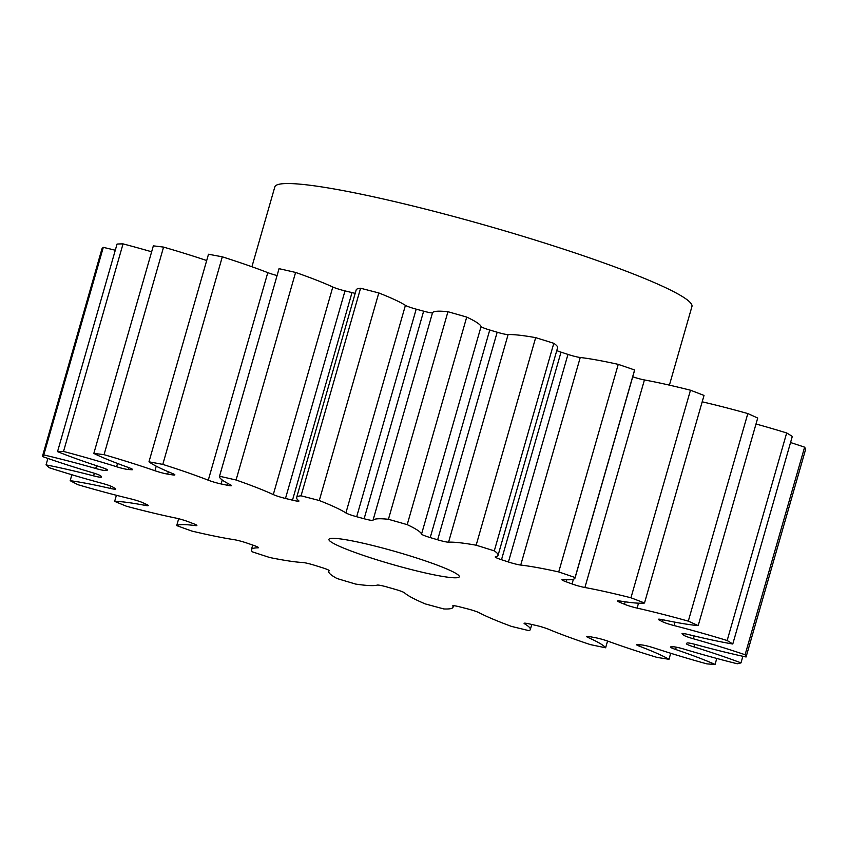 <?xml version="1.0" encoding="UTF-8"?>
<svg xmlns="http://www.w3.org/2000/svg" width="848" height="848" viewBox="0 0 848 848"><rect width="100%" height="100%" fill="white"/><g stroke="black" fill="none" stroke-linecap="round" stroke-linejoin="round"><path stroke-width="1.27" d="M251.92 266.749L274.826 186.899A216.971 21.168 16 0 1 332.798 188.733A216.971 21.168 16 0 1 563.909 249.248A216.971 21.168 16 0 1 691.947 306.51L669.401 385.13M347.044 539.943A67.808 6.614 16 0 1 419.272 558.853A67.808 6.614 16 0 1 459.287 576.746A67.808 6.614 16 0 1 441.161 576.174A67.808 6.614 16 0 1 368.944 557.263A67.808 6.614 16 0 1 328.929 539.37A67.808 6.614 16 0 1 347.044 539.943M106.17 469.092L105.767 470.502A10.303 1.007 16 0 1 95.739 468.499A115.953 11.31 -164 0 0 43.778 454.931A366.135 35.733 -164 0 0 42.4 456.51A115.953 11.31 -164 0 0 92.178 472.601A10.303 1.007 16 0 1 100.923 476.078A305.11 29.775 16 0 0 101.315 476.979A10.303 1.007 16 0 1 101.336 477.085A10.303 1.007 16 0 1 93.609 475.876A115.953 11.31 -164 0 0 46.036 464.884A366.135 35.733 -164 0 0 49.364 467.767A115.953 11.31 -164 0 0 102.195 483.36A10.303 1.007 16 0 1 113.017 487.165A305.11 29.775 16 0 0 115.264 488.554A10.303 1.007 16 0 1 115.752 489.052A10.303 1.007 16 0 1 110.357 488.427A115.953 11.31 -164 0 0 70.172 480.689A366.135 35.733 -164 0 0 77.984 484.706A115.953 11.31 -164 0 0 130.56 498.815A10.303 1.007 16 0 1 142.782 502.705A305.11 29.775 16 0 0 146.725 504.507A10.303 1.007 16 0 1 148.283 505.535A10.303 1.007 16 0 1 144.934 505.344A115.953 11.31 -164 0 0 114.66 501.359A366.135 35.733 -164 0 0 126.469 506.245A115.953 11.31 -164 0 0 175.472 517.99A10.303 1.007 16 0 1 188.33 521.732A305.11 29.775 16 0 0 193.736 523.81A10.303 1.007 16 0 1 196.874 525.495A10.303 1.007 16 0 1 195.178 525.569A115.953 11.31 -164 0 0 176.713 525.59A366.135 35.733 -164 0 0 191.775 531.049A115.953 11.31 -164 0 0 228.059 538.681A115.953 11.31 -164 0 0 234.133 539.678A10.303 1.007 16 0 1 234.673 539.773A10.303 1.007 16 0 1 246.8 543.027A305.11 29.775 16 0 0 253.34 545.275A10.303 1.007 16 0 1 258.492 547.681A10.303 1.007 16 0 1 257.909 547.84A115.953 11.31 -164 0 0 251.411 549.642A115.953 11.31 -164 0 0 252.418 551.857A366.135 35.733 -164 0 0 269.791 557.539A115.953 11.31 -164 0 0 282.002 559.85A115.953 11.31 -164 0 0 302.842 562.531A10.303 1.007 16 0 1 304.697 562.765A10.303 1.007 16 0 1 314.534 565.277A305.11 29.775 16 0 0 321.784 567.535A10.303 1.007 16 0 1 329.247 570.704A10.303 1.007 16 0 1 329.204 570.757A115.953 11.31 -164 0 0 328.77 571.393A115.953 11.31 -164 0 0 337.027 578.516A366.135 35.733 -164 0 0 355.619 584.071A115.953 11.31 -164 0 0 377.286 585.099A10.303 1.007 16 0 1 379.883 585.3A10.303 1.007 16 0 1 387.271 587.07A305.11 29.775 16 0 0 394.765 589.212A10.303 1.007 16 0 1 404.581 592.869A115.953 11.31 -164 0 0 425.219 603.893A366.135 35.733 -164 0 0 443.864 608.959A115.953 11.31 -164 0 0 453.033 607.21A115.953 11.31 -164 0 0 452.79 605.97A10.303 1.007 16 0 1 452.768 605.854A10.303 1.007 16 0 1 455.524 605.938A10.303 1.007 16 0 1 460.432 607.041A305.11 29.775 16 0 0 467.714 608.917A10.303 1.007 16 0 1 479.29 612.797A115.953 11.31 -164 0 0 511.461 626.396A366.135 35.733 -164 0 0 528.982 630.658A115.953 11.31 -164 0 0 530.329 629.513A115.953 11.31 -164 0 0 524.605 623.821A10.303 1.007 16 0 1 524.096 623.322A10.303 1.007 16 0 1 526.841 623.407A10.303 1.007 16 0 1 529.428 623.937A305.11 29.775 16 0 0 536.042 625.432A10.303 1.007 16 0 1 548.656 629.29A115.953 11.31 -164 0 0 590.325 644.597A366.135 35.733 -164 0 0 605.631 647.787A115.953 11.31 -164 0 0 588.215 637.548A10.303 1.007 16 0 1 586.625 636.498A10.303 1.007 16 0 1 589.381 636.583A10.303 1.007 16 0 1 589.922 636.689A305.11 29.775 16 0 0 595.444 637.717A10.303 1.007 16 0 1 608.302 641.3A115.953 11.31 -164 0 0 656.871 657.359A366.135 35.733 -164 0 0 668.987 659.288A115.953 11.31 -164 0 0 639.636 646.282A10.303 1.007 16 0 1 636.445 644.575A10.303 1.007 16 0 1 638.109 644.501A305.11 29.775 16 0 0 642.19 644.989A10.303 1.007 16 0 1 643.42 645.18A10.303 1.007 16 0 1 654.497 648.084A115.953 11.31 -164 0 0 706.893 663.878A366.135 35.733 -164 0 0 715.065 664.419A115.953 11.31 -164 0 0 675.623 649.473A10.303 1.007 16 0 1 670.408 647.035A10.303 1.007 16 0 1 670.969 646.876A305.11 29.775 16 0 0 673.354 646.812A10.303 1.007 16 0 1 675.633 647.056A10.303 1.007 16 0 1 684.325 649.208A115.953 11.31 -164 0 0 737.272 663.761A366.135 35.733 -164 0 0 740.982 662.871A115.953 11.31 -164 0 0 693.918 646.907A10.303 1.007 16 0 1 686.392 643.727A10.303 1.007 16 0 1 686.424 643.674A305.11 29.775 16 0 0 686.975 643.049A10.303 1.007 16 0 1 689.721 643.166A10.303 1.007 16 0 1 695.922 644.607A115.953 11.31 -164 0 0 746.081 656.988A366.135 35.733 -164 0 0 745.095 654.741A115.953 11.31 -164 0 0 693.388 638.777A10.303 1.007 16 0 1 683.52 635.099L683.944 633.626M682.311 633.52L682.195 633.944A10.303 1.007 16 0 1 682.015 633.668A10.303 1.007 16 0 1 684.771 633.753A10.303 1.007 16 0 1 688.555 634.569A115.953 11.31 -164 0 0 731.114 643.727A115.953 11.31 -164 0 0 732.778 644.014L792.297 436.444A366.135 35.733 -164 0 0 786.679 432.957A115.953 11.31 -164 0 0 756.013 423.989M659.553 619.199L659.309 620.079A10.303 1.007 16 0 1 658.355 619.326A10.303 1.007 16 0 1 661.111 619.411A10.303 1.007 16 0 1 662.68 619.718A115.953 11.31 -164 0 0 680.361 623.153A115.953 11.31 -164 0 0 698.19 625.623L757.709 418.053A366.135 35.733 -164 0 0 747.819 413.57A115.953 11.31 -164 0 0 702.197 401.814M176.713 525.59L178.674 518.732M114.66 501.359L116.399 495.285M70.172 480.689L71.879 474.753M46.036 464.884L47.891 458.439M42.4 456.51L101.919 248.941A366.135 35.733 -164 0 1 103.297 247.362L43.778 454.931M115.286 250.234A115.953 11.31 -164 0 0 103.297 247.362M105.767 470.502A305.11 29.775 16 0 1 107.251 470.142L107.357 469.792M128.875 467.661L128.345 469.516A10.303 1.007 16 0 1 116.611 466.75A115.953 11.31 -164 0 0 63.526 451.454A366.135 35.733 -164 0 0 57.537 451.634A115.953 11.31 -164 0 0 101.135 467.206A10.303 1.007 16 0 1 107.473 470.015A10.303 1.007 16 0 1 107.251 470.142M57.537 451.634L117.056 244.065A366.135 35.733 -164 0 1 123.045 243.885L63.526 451.454M151.644 251.792A115.953 11.31 -164 0 0 123.045 243.885M128.345 469.516A305.11 29.775 16 0 1 131.61 469.728L131.843 468.912M168.286 471.753L167.607 474.096A10.303 1.007 16 0 1 154.93 470.735A115.953 11.31 -164 0 0 104.05 454.676A366.135 35.733 -164 0 0 93.821 453.436A115.953 11.31 -164 0 0 128.493 467.524A10.303 1.007 16 0 1 132.648 469.591A10.303 1.007 16 0 1 131.61 469.728M93.821 453.436L153.34 245.867A366.135 35.733 -164 0 1 163.569 247.107L104.05 454.676M206.689 260.527A115.953 11.31 -164 0 0 163.569 247.107M167.607 474.096A305.11 29.775 16 0 1 172.451 474.869L172.801 473.64M222.24 480.01L221.105 483.954A10.303 1.007 16 0 1 208.269 480.201A115.953 11.31 -164 0 0 162.795 464.397A366.135 35.733 -164 0 0 148.972 461.821A115.953 11.31 -164 0 0 172.547 473.534A10.303 1.007 16 0 1 174.868 474.901A10.303 1.007 16 0 1 172.451 474.869M148.972 461.821L208.491 254.252A366.135 35.733 -164 0 1 222.314 256.827L162.795 464.397M208.269 480.201L267.788 272.643A115.953 11.31 -164 0 0 222.314 256.827M267.788 272.643A10.303 1.007 -164 0 0 277.073 275.547M221.105 483.954A305.11 29.775 16 0 1 227.222 485.236L227.741 483.413M273.289 494.575L332.808 287.006A10.303 1.007 -164 0 0 344.998 290.896L285.479 498.465A10.303 1.007 16 0 1 273.289 494.575A115.953 11.31 -164 0 0 236.073 480.01A366.135 35.733 -164 0 0 219.526 476.247A115.953 11.31 -164 0 0 219.515 476.3A115.953 11.31 -164 0 0 230.518 484.855A10.303 1.007 16 0 1 231.493 485.607A10.303 1.007 16 0 1 227.222 485.236M219.526 476.247L279.045 268.678A115.953 11.31 -164 0 0 279.034 268.731A115.953 11.31 -164 0 0 279.024 268.774M236.073 480.01L295.592 272.441A366.135 35.733 -164 0 0 279.045 268.678M332.808 287.006A115.953 11.31 -164 0 0 295.592 272.441M285.479 498.465A305.11 29.775 16 0 1 292.486 500.172L352.005 292.602A305.11 29.775 -164 0 0 344.998 290.896M345.899 512.923L405.418 305.354A10.303 1.007 -164 0 0 416.198 309.16L356.679 516.729A10.303 1.007 16 0 1 345.899 512.923A115.953 11.31 -164 0 0 319.283 500.521A366.135 35.733 -164 0 0 301.051 495.815A115.953 11.31 -164 0 0 296.641 497.532A115.953 11.31 -164 0 0 298.761 500.765A10.303 1.007 16 0 1 298.952 501.062A10.303 1.007 16 0 1 292.486 500.172M352.005 292.602A10.303 1.007 -164 0 0 355.206 293.302M301.051 495.815L360.57 288.246A115.953 11.31 -164 0 0 356.16 289.963L296.641 497.532M319.283 500.521L378.802 292.952A366.135 35.733 -164 0 0 360.57 288.246M405.418 305.354A115.953 11.31 -164 0 0 378.802 292.952M356.679 516.729A305.11 29.775 16 0 1 364.121 518.753L423.64 311.184A305.11 29.775 -164 0 0 416.198 309.16M421.541 534.113L481.06 326.544A10.303 1.007 -164 0 0 489.741 330.01L430.222 537.579A10.303 1.007 16 0 1 421.541 534.113A115.953 11.31 -164 0 0 407.199 524.647A366.135 35.733 -164 0 0 388.426 519.294A115.953 11.31 -164 0 0 373.003 520.29A10.303 1.007 16 0 1 364.121 518.753M423.64 311.184A10.303 1.007 -164 0 0 432.522 312.721L373.003 520.29M388.426 519.294L447.945 311.725A115.953 11.31 -164 0 0 432.522 312.721M407.199 524.647L466.718 317.078A366.135 35.733 -164 0 0 447.945 311.725M481.06 326.544A115.953 11.31 -164 0 0 466.718 317.078M430.222 537.579A305.11 29.775 16 0 1 437.653 539.794L497.172 332.225A305.11 29.775 -164 0 0 489.741 330.01M556.765 350.606A10.303 1.007 -164 0 0 561.016 352.153L501.497 559.722A10.303 1.007 16 0 1 495.221 556.935A10.303 1.007 16 0 1 495.455 556.807A115.953 11.31 -164 0 0 498.062 555.323A115.953 11.31 -164 0 0 494.289 550.871A366.135 35.733 -164 0 0 476.152 545.211A115.953 11.31 -164 0 0 448.571 542.179A10.303 1.007 16 0 1 437.653 539.794M497.172 332.225A10.303 1.007 -164 0 0 508.1 334.61L448.571 542.179M476.152 545.211L535.671 337.642A115.953 11.31 -164 0 0 508.1 334.61M494.289 550.871L553.808 343.302A366.135 35.733 -164 0 0 535.671 337.642M498.062 555.323L557.581 347.754A115.953 11.31 -164 0 0 553.808 343.302M501.497 559.722A305.11 29.775 16 0 1 508.44 561.991L567.959 354.422A305.11 29.775 -164 0 0 561.016 352.153M566.602 579.778L566.029 581.76A10.303 1.007 16 0 1 561.927 579.714A10.303 1.007 16 0 1 562.998 579.576A115.953 11.31 -164 0 0 575.039 577.997A115.953 11.31 -164 0 0 575.082 577.541A366.135 35.733 -164 0 0 558.726 571.934A115.953 11.31 -164 0 0 520.725 565.065A10.303 1.007 16 0 1 508.44 561.991M567.959 354.422A10.303 1.007 -164 0 0 580.244 357.496L520.725 565.065M558.726 571.934L618.245 364.364A115.953 11.31 -164 0 0 580.244 357.496M575.082 577.541L634.601 369.972A366.135 35.733 -164 0 0 618.245 364.364M575.039 577.997L634.558 370.428A115.953 11.31 -164 0 0 634.601 369.972M566.029 581.76A305.11 29.775 16 0 1 572.05 583.943L573.396 579.237M620.121 601.031L619.761 602.303A10.303 1.007 16 0 1 617.471 600.956A10.303 1.007 16 0 1 619.941 600.999A115.953 11.31 -164 0 0 644.501 603.002A366.135 35.733 -164 0 0 630.954 597.787A115.953 11.31 -164 0 0 584.908 587.516A10.303 1.007 16 0 1 572.05 583.943M632.735 376.788A10.303 1.007 -164 0 0 644.427 379.946L584.908 587.516M630.954 597.787L690.473 390.218A115.953 11.31 -164 0 0 644.427 379.946M644.501 603.002L704.02 395.433A366.135 35.733 -164 0 0 690.473 390.218M619.761 602.303A305.11 29.775 16 0 1 624.478 604.264L625.177 601.804M698.19 625.623A366.135 35.733 -164 0 0 688.3 621.139A115.953 11.31 -164 0 0 637.113 608.111A10.303 1.007 16 0 1 624.478 604.264M688.3 621.139L747.819 413.57M659.309 620.079A305.11 29.775 16 0 1 662.426 621.679L662.977 619.782M732.778 644.014A366.135 35.733 -164 0 0 727.16 640.526A115.953 11.31 -164 0 0 674.043 625.559A10.303 1.007 16 0 1 662.426 621.679M727.16 640.526L786.679 432.957M682.195 633.944A305.11 29.775 16 0 1 683.52 635.099M745.095 654.741L804.614 447.172A115.953 11.31 -164 0 0 790.548 442.539M746.081 656.988L805.6 449.419A366.135 35.733 -164 0 0 804.614 447.172M740.982 662.871L742.869 656.288M715.065 664.419L716.772 658.451M668.987 659.288L670.704 653.267M605.631 647.787L607.571 641.035M524.795 623.153L524.605 623.821M588.533 636.456L588.215 637.548M195.178 525.569L195.475 524.53M144.934 505.344L145.358 503.882M110.357 488.427L110.993 486.201M93.609 475.876L94.351 473.269M95.739 468.499L96.534 465.7M116.611 466.75L117.543 463.485M154.93 470.735L156.233 466.177M638.523 603.182L637.113 608.111M675.008 622.188L674.043 625.559M694.194 635.936L693.388 638.777M694.682 644.279L693.918 646.907M676.28 647.172L675.623 649.473M640.07 644.745L639.636 646.282M257.909 547.84L258.089 547.246M219.515 476.3L279.034 268.731M530.329 629.513L531.781 624.467M453.033 607.21L453.468 605.695M328.77 571.393L329.056 570.407M251.411 549.642L252.725 545.063"/></g></svg>
